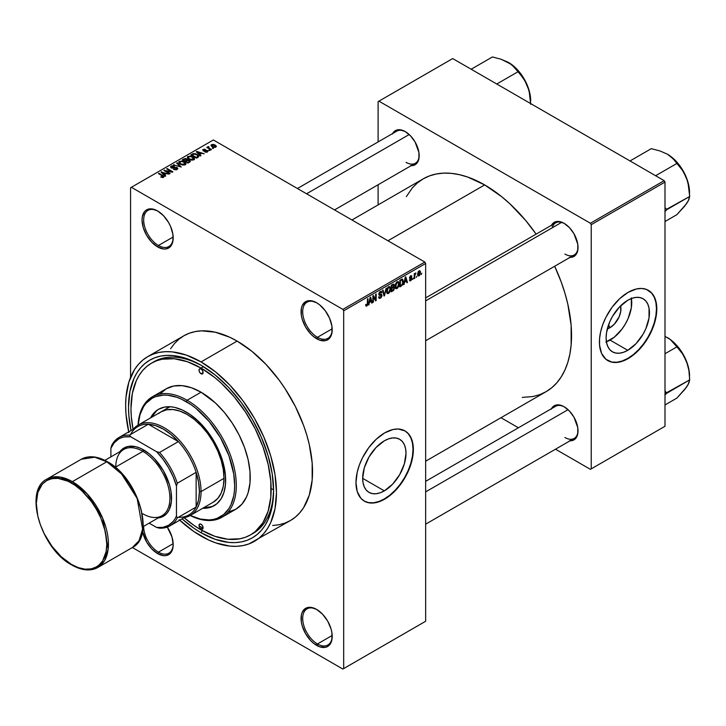 <?xml version="1.0" encoding="UTF-8"?>
<svg xmlns="http://www.w3.org/2000/svg" width="726" height="726" viewBox="0 0 726 726"><rect width="100%" height="100%" fill="white"/><g stroke="black" fill="none" stroke-linecap="round" stroke-linejoin="round"><path stroke-width="1.09" d="M317.044 303.005A20.863 12.043 -120 0 0 302.697 311.989A20.863 12.043 -120 0 0 317.453 337.309L316.627 338.724A22.025 12.714 60 0 1 301.054 311.753A22.025 12.714 60 0 1 316.627 302.76L310.674 300.691L305.619 301.671L302.243 305.555L301.354 308.414L301.354 315.438L302.243 319.322L305.619 327.099L310.674 333.915L313.596 336.628L319.667 340.14L325.284 340.694L327.644 339.822L331.02 335.929L331.909 333.071L331.909 326.056L329.577 318.233L325.284 310.782L319.667 304.856L316.627 302.76A22.025 12.714 60 0 1 332.209 329.74A22.025 12.714 60 0 1 316.627 338.724L317.453 337.309A20.863 12.043 60 0 1 303.822 318.923A20.863 12.043 60 0 1 307.016 302.197A20.863 12.043 60 0 1 317.044 303.005M317.044 609.668A20.863 12.043 -120 0 0 302.697 618.652A20.863 12.043 -120 0 0 317.453 643.971L316.627 645.387A22.025 12.714 60 0 1 301.054 618.416A22.025 12.714 60 0 1 316.627 609.423L310.674 607.353L305.619 608.334L302.243 612.218L301.354 615.076L301.354 622.1L302.243 625.984L305.619 633.762L310.674 640.577L313.596 643.29L319.667 646.802L325.284 647.356L327.644 646.485L331.02 642.592L331.909 639.733L331.909 632.718L331.02 628.834L327.644 621.048L322.589 614.232L316.627 609.423A22.025 12.714 60 0 1 332.209 636.403A22.025 12.714 60 0 1 316.627 645.387L317.453 643.971A20.863 12.043 60 0 1 303.822 625.585A20.863 12.043 60 0 1 307.016 608.86A20.863 12.043 60 0 1 317.044 609.668M143.684 526.286A20.863 12.043 -120 0 0 158.431 552.159L157.615 553.584A22.025 12.714 60 0 1 142.532 531.368L146.598 541.959L151.652 548.774L157.615 553.584L163.577 555.653L166.263 555.544L170.565 553.067L172.888 547.921L173.187 544.591L171.998 537.022L167.279 527.085A22.025 12.714 60 0 1 173.187 544.591A22.025 12.714 60 0 1 157.615 553.584L158.431 552.159A20.863 12.043 60 0 1 143.684 526.286M158.032 211.202A20.863 12.043 -120 0 0 143.675 220.178A20.863 12.043 -120 0 0 158.431 245.497L157.615 246.922A22.025 12.714 60 0 1 142.042 219.942A22.025 12.714 60 0 1 157.615 210.948L151.652 208.879L146.598 209.859L144.665 211.466L142.341 216.611L142.042 219.942L143.222 227.51L146.598 235.297L151.652 242.112L157.615 246.922L163.577 248.991L166.263 248.882L170.565 246.404L171.998 244.127L172.888 241.259L172.888 234.244L170.565 226.421L168.623 222.573L163.577 215.758L157.615 210.948A22.025 12.714 60 0 1 173.187 237.928A22.025 12.714 60 0 1 157.615 246.922L158.431 245.497A20.863 12.043 60 0 1 144.801 227.111A20.863 12.043 60 0 1 147.995 210.395A20.863 12.043 60 0 1 158.032 211.202M384.335 490.867L362.664 478.352L364.316 467.825L369.008 456.99L376.041 447.506L384.335 440.818A30.646 17.696 -60 0 1 399.663 439.294A30.646 17.696 -60 0 1 404.355 463.86A30.646 17.696 -60 0 1 384.335 490.867L380.106 492.827L376.041 493.753L372.293 493.598L369.008 492.382L366.312 490.15L364.316 486.974L363.082 482.999L362.664 478.352L384.335 490.867A30.646 17.696 -60 0 1 369.008 492.382A30.646 17.696 -60 0 1 364.316 467.825A30.646 17.696 -60 0 1 384.335 440.818L388.564 438.858L392.63 437.932L396.378 438.077L399.663 439.294L402.358 441.535L404.355 444.702L405.589 448.686L406.006 453.333L404.355 463.86L399.663 474.686L392.63 484.169L384.335 490.867M364.216 501.067A40.574 23.423 120 0 0 384.335 498.971L384.662 499.161A40.574 23.423 -60 0 1 364.379 501.167A40.574 23.423 -60 0 1 358.163 468.66A40.574 23.423 -60 0 1 384.662 432.905L392.993 429.52L398.184 429.002L404.954 430.89L408.52 433.858L411.17 438.05L412.804 443.323L413.357 449.467L412.114 459.794L408.52 470.666L404.954 477.744L400.607 484.369L392.993 492.927L384.662 499.161L379.063 501.757L373.681 502.973L368.726 502.773L364.379 501.167L360.813 498.208L357.21 491.493L355.976 482.59L357.21 472.263L359.361 465.021L362.492 457.816L368.726 447.688L376.34 439.139L384.662 432.905A40.574 23.423 -60 0 1 404.954 430.89A40.574 23.423 -60 0 1 411.17 463.406A40.574 23.423 -60 0 1 384.662 499.161L384.335 498.971A40.574 23.423 120 0 0 410.798 463.36A40.574 23.423 120 0 0 404.781 430.799M425.645 297.905L555.635 222.864A18.549 10.709 60 0 1 564.51 223.554A18.549 10.709 -120 0 0 552.214 227.801M551.488 225.26A19.711 11.38 60 0 1 564.093 223.309L558.757 221.448L556.352 221.548L554.237 222.328L551.216 225.804M392.639 133.539A19.711 11.38 60 0 1 405.235 131.588L399.908 129.736L397.494 129.836L393.655 132.05L392.367 134.092M551.488 408.684A19.711 11.38 60 0 1 564.093 406.732L561.37 405.471L556.352 404.981L552.504 407.195L551.216 409.237M173.169 236.994L158.431 245.497L173.169 236.994M173.169 543.656L158.431 552.159L173.169 543.656M332.181 635.468L317.453 643.971L332.181 635.468M332.181 328.805L317.453 337.309L332.181 328.805M151.498 363.163A99.108 57.227 60 0 1 201.057 368.073L187.381 361.73L174.24 358.744L162.116 359.225L156.598 360.768L151.498 363.163L146.879 366.376L142.786 370.387L139.247 375.16L136.306 380.642L132.323 393.519L130.97 408.529L131.306 416.66L133.067 429.356A99.108 57.227 60 0 1 151.498 363.163L153.957 361.739A99.108 57.227 60 0 1 202.3 365.958A99.108 57.227 -120 0 0 152.741 362.474M199.024 525.742L199.024 525.742A99.108 57.227 -120 0 0 202.699 528.02M201.057 532.757A102.593 59.233 60 0 1 182.054 518.863L193.942 528.247L201.057 532.757L202.291 530.615L201.057 532.757L215.205 539.318L228.817 542.413L235.251 542.612L241.359 541.914L247.076 540.316L252.349 537.839L257.131 534.508L261.369 530.352L265.035 525.415L268.075 519.743L272.205 506.412L273.593 490.876A102.593 59.233 60 0 1 201.057 532.757M131.043 430.518A102.593 59.233 60 0 1 201.057 365.232L215.205 375.006L228.817 387.63L241.359 402.612L252.349 419.374L261.369 437.279L268.075 455.629L272.205 473.733L273.593 490.876A102.593 59.233 60 0 0 201.057 365.232L186.9 358.671L173.296 355.577L166.862 355.377L160.755 356.076L155.037 357.673L149.765 360.15L144.982 363.481L140.735 367.637L137.078 372.574L134.038 378.246L129.909 391.577L128.511 407.114L128.865 415.526L131.043 430.518M272.667 525.488L279.02 524.762L284.964 523.101L290.445 520.533A106.649 61.574 -120 0 0 306.789 435.074A106.649 61.574 -120 0 0 237.121 341.093L201.057 361.92A106.649 61.574 60 0 1 270.725 455.892A106.649 61.574 60 0 1 254.381 541.351A106.649 61.574 60 0 1 201.057 536.069A106.649 61.574 60 0 1 179.73 520.206M351.956 219.987L423.231 178.841A122.876 70.939 -120 0 1 484.669 184.921L501.612 196.637L509.888 203.806L525.624 220.423L536.124 234.126A122.876 70.939 -120 0 0 484.669 184.921L387.947 240.769L484.669 184.921L467.716 177.071L459.44 174.685L451.418 173.369L443.704 173.124L436.39 173.968L429.547 175.874L423.231 178.841L417.504 182.825L412.422 187.807L406.324 196.628M522.248 397.412L532.938 396.541L539.781 394.635L546.106 391.668A122.876 70.939 -120 0 0 554.673 266.251L561.289 282.196L564.937 293.204L567.814 304.13L571.135 325.339L571.135 345.013L569.883 354.025L567.814 362.383L564.937 369.988L561.289 376.785L556.906 382.702L551.833 387.675L546.106 391.668L425.645 461.21M425.645 481.338L555.635 406.288A18.549 10.709 60 0 1 564.51 406.987M297.433 188.506L396.786 131.143A18.549 10.709 60 0 1 405.652 131.842M610.076 327.635L608.515 324.939L610.076 327.635L607.326 328.814A15.391 8.884 -60 0 0 610.076 327.635A15.391 8.884 -60 0 0 620.612 305.818L620.748 311.354L619.124 316.826L614.241 324.277L610.076 327.635M606.419 341.846A30.646 17.696 120 0 0 610.076 340.095L627.781 350.313A30.646 17.696 -60 0 1 612.454 351.829A30.646 17.696 -60 0 1 607.762 327.272A30.646 17.696 -60 0 1 627.781 300.265L632.01 298.304L636.076 297.379L639.824 297.533L643.109 298.749L645.804 300.981L647.801 304.149L649.035 308.133L649.035 317.897L645.804 328.787L643.109 334.142L636.076 343.625L627.781 350.313L623.552 352.273L619.487 353.199L615.739 353.045L612.454 351.829L609.758 349.596L607.762 346.429L606.528 342.445L606.11 337.799L606.528 332.68L609.758 321.79L612.454 316.445L619.487 306.962L627.781 300.265A30.646 17.696 -60 0 1 643.109 298.749A30.646 17.696 -60 0 1 647.801 323.306A30.646 17.696 -60 0 1 627.781 350.313L610.076 340.095A30.646 17.696 120 0 0 631.438 298.513M607.662 360.523A40.574 23.423 120 0 0 627.781 358.417L628.108 358.608A40.574 23.423 -60 0 1 607.825 360.613A40.574 23.423 -60 0 1 601.6 328.107A40.574 23.423 -60 0 1 628.108 292.351L636.439 288.966L641.63 288.458L646.312 289.365L651.966 293.304L654.616 297.497L656.25 302.769L656.658 312.244L655.56 319.24L651.966 330.112L648.4 337.191L644.044 343.825L636.439 352.373L628.108 358.608L622.509 361.203L617.127 362.419L612.172 362.229L605.929 359.297L601.6 353.462L599.558 345.213L599.558 338.715L600.656 331.709L602.807 324.468L605.929 317.271L612.172 307.134L619.777 298.586L628.108 292.351A40.574 23.423 -60 0 1 648.391 290.346A40.574 23.423 -60 0 1 654.616 322.852A40.574 23.423 -60 0 1 628.108 358.608L627.781 358.417A40.574 23.423 120 0 0 654.244 322.816A40.574 23.423 120 0 0 648.227 290.246M425.645 621.256L425.645 263.484L343.679 310.81L343.679 668.582L425.645 621.256L342.863 669.054L132.386 547.531L342.863 669.054L425.645 621.256L425.645 263.484L424.828 262.059L342.863 309.385L131.379 187.29L213.353 139.964L424.828 262.059L425.645 263.484L343.679 310.81L343.679 668.582L425.645 621.256M416.851 276.134L416.334 277.377L416.851 276.134M414.773 275.78L414.773 278.285L414.247 278.584L414.247 273.766L414.773 273.466L414.773 274.228L415.78 272.949L414.773 275.78L415.889 272.994L414.773 274.228L414.773 273.466L414.247 273.766L414.247 278.584L414.773 278.285L414.247 277.976L414.773 278.285L414.773 275.78L414.247 275.481L414.773 275.78M413.275 278.194L412.758 279.446L413.275 278.194M411.941 278.448L410.598 277.668L411.941 278.448L411.86 279.083L410.934 280.554L409.763 280.808L409.4 279.918L409.927 279.528L410.553 280.1L411.406 279.029L409.573 278.312L410.19 276.107L411.669 275.762L411.86 276.434L410.671 276.434L410.009 277.514L411.633 277.595L411.941 278.448L409.999 277.405L410.671 276.434L411.86 276.434L410.653 275.753L409.482 277.804L411.415 278.866L410.716 280.018L409.4 279.918L410.68 280.726L409.419 280L410.68 280.726L411.941 278.448L410.762 277.641M404.663 282.133L403.665 284.692L405.253 277.15L405.798 276.833L407.467 282.496L406.923 282.813L406.469 281.098L404.663 282.133L406.469 281.098L406.923 282.813L407.467 282.496L405.798 276.833L405.253 277.15L403.665 284.692L404.21 284.374L404.255 281.897L404.663 282.133M395.616 288.385L397.113 288.567L395.198 287.46L397.113 288.567L395.888 288.649L395.216 287.523L395.634 283.585L396.986 281.842L398.447 281.752L399.118 283.73L398.737 286.343L397.113 288.567L398.601 286.688L399.118 284.011L398.302 281.661L397.113 281.761L395.098 286.416L395.933 288.676M387.04 293.34L388.537 293.513L386.631 292.406L388.537 293.513L387.321 293.594L386.64 292.478L387.067 288.531L388.419 286.788L389.88 286.706L390.534 288.394L390.171 291.289L388.537 293.513L390.034 291.634L390.552 288.957L389.735 286.607L388.546 286.716L386.531 291.362L387.357 293.622M366.811 305.283L366.185 304.267L365.659 304.657L365.977 306.073L366.793 306.063L365.722 305.455L366.793 306.063L365.922 306.009L365.659 304.657L366.185 304.267L366.548 305.356L367.302 304.702L367.447 298.976L367.973 298.676L367.792 304.729L366.793 306.063L367.973 303.169L367.973 298.676L367.447 298.976L367.374 304.457L366.811 305.283L365.668 304.866M369.489 302.443L368.49 305.002L370.079 297.46L370.632 297.143L372.293 302.806L371.748 303.123L371.295 301.399L369.489 302.443L371.295 301.399L371.748 303.123L372.293 302.806L370.632 297.143L370.079 297.46L368.49 305.002L369.044 304.684L369.08 302.207L369.489 302.443M373.409 296.852L373.409 302.161L372.892 302.461L372.892 295.836L373.445 295.509L375.651 299.557L375.651 294.239L376.168 293.939L376.168 300.564L375.605 300.891L373.409 296.852L375.605 300.891L376.168 300.564L376.168 293.939L375.651 294.239L375.651 299.557L373.445 295.509L372.892 295.836L372.892 302.461L373.409 302.161L372.892 301.862L373.409 302.161L373.409 296.852L372.892 296.553L373.409 296.852M380.406 297.433L379.154 296.607L378.627 296.998L379.172 298.395L380.36 298.232L381.985 295.373L380.333 294.42L381.985 295.373L381.876 296.181L380.996 297.742L379.326 298.459L378.627 296.998L379.154 296.607L379.489 297.506L380.406 297.433L381.459 295.555L379.154 295.164L378.8 293.803L379.662 291.961L381.186 291.28L381.831 292.569L381.313 292.95L380.959 292.124L380.179 292.315L379.335 294.221L381.54 294.32L381.985 295.373L381.186 294.257L379.462 294.466L380.279 292.26L381.313 292.95L381.831 292.569L381.35 291.344L380.261 291.489L378.781 294.166L379.19 295.192L381.459 295.691L380.406 297.433L378.627 297.016M386.178 288.158L384.027 296.026L382.484 290.291L383.029 289.983L384.254 295.128L386.178 288.158L384.254 295.128L383.029 289.983L382.484 290.291L384.027 296.026L384.544 295.736L383.845 295.328L384.544 295.736L386.178 288.158M394.499 288.04L393.719 290.264L391.296 291.834L391.296 285.209L393.964 284.111L394.345 285.309L393.791 286.824L394.499 288.04L393.791 286.824L394.354 285.109L393.928 284.084L391.296 285.209L391.296 291.834L392.911 290.899L392.24 290.509L392.911 290.899L394.499 288.04L392.83 287.079L394.499 288.04M403.366 281.516L402.558 284.91L399.863 286.888L399.863 280.263L402.494 279.083L403.366 281.289L402.15 279.065L399.863 280.263L399.863 286.888L401.396 286.008L400.725 285.617L401.396 286.008L403.366 281.516L402.821 281.198L403.366 281.516M420.508 272.513L419.755 275.245L418.094 275.925L417.613 273.811L418.367 271.533L419.728 270.744L420.445 271.724L420.508 272.513L419.056 270.907L417.604 274.237L419.056 275.898L417.668 275.09L419.056 275.898L420.508 272.513L419.937 272.177L420.508 272.513M421.77 273.294L421.252 274.537L421.77 273.294M130.562 187.762L130.562 377.366L130.562 187.762L131.379 187.29L342.863 309.385L343.679 310.81L342.863 309.385L424.828 262.059L213.353 139.964L130.562 187.762M213.571 148.358L212.237 148.186L213.571 148.358M209.995 150.418L208.652 150.246L209.995 150.418M200.93 155.654L199.668 154.402L201.474 153.368L204.188 153.776L196.238 151.743L200.385 155.972L200.93 155.654L199.668 154.402L201.474 153.368L204.188 153.776L196.782 151.425L196.238 151.743L200.385 155.972L200.93 155.654M191.501 160.147L194.296 159.511L193.933 157.624L190.629 156.081L187.589 156.725L187.381 157.733L188.098 158.676L191.501 160.147L193.906 159.802L194.523 158.431L192.98 156.943L188.016 156.399L187.326 157.379L189.023 159.303L191.501 160.147M182.934 165.092L185.72 164.457L185.366 162.57L182.063 161.027L179.023 161.68L178.814 162.688L179.531 163.622L182.934 165.092L185.33 164.748L185.947 163.377L184.404 161.889L179.449 161.344L178.75 162.325L180.456 164.257L182.934 165.092M177.153 169.476L177.87 168.523L176.654 167.361L172.543 167.842L171.49 167.352L171.971 166.445L174.004 166.553L174.104 166.036L171.926 165.827L170.546 166.771L171.908 168.169L176.599 167.878L177.035 168.477L176.391 169.131L173.487 169.349L176.055 169.848L177.87 168.559L177.108 167.57L171.799 167.606L171.853 166.508L174.458 166.209L171.173 166.127L170.519 166.962L171.254 167.887L176.599 167.878L176.527 169.058L173.487 169.349L177.153 169.476M165.764 175.964L164.493 174.712L166.299 173.668L169.013 174.086L161.063 172.044L165.21 176.273L165.764 175.964L164.493 174.712L166.299 173.668L169.013 174.086L161.063 172.044L165.21 176.273L165.764 175.964M163.586 177.307L162.851 175.511L162.851 176.146L162.851 175.511L158.958 173.269L158.958 173.868L158.958 173.269L158.431 173.568L163.069 176.327L162.942 177.534L162.942 176.899L160.664 176.926L163.023 177.516L163.922 176.345L158.958 173.269L158.431 173.568L163.159 176.472L160.664 176.926L162.361 177.543L164.049 176.708M170.129 173.441L165.537 170.782L172.888 171.844L167.152 168.532L166.626 168.831L171.227 171.49L163.876 170.429L169.612 173.741L170.129 173.441L165.537 170.782L172.325 172.171L172.888 171.844L167.152 168.532L166.626 168.831L171.227 171.49L163.876 170.429L169.612 173.741L170.129 173.441M181.264 167.016L177.162 162.751L176.618 163.069L180.302 166.789L173.469 164.884L181.264 167.016L177.162 162.751L176.618 163.069L180.302 166.789L173.469 164.884L181.264 167.016M187.417 159.892L186.773 158.867L186.773 160.727L186.773 158.867L183.896 158.867L183.896 159.638L183.896 158.867L182.28 159.802L188.016 163.114L190.294 161.626L189.531 160.292L187.417 159.892L186.936 158.976L185.33 158.477L182.28 159.802L188.016 163.114L190.394 161.326L189.531 160.292L187.444 159.72M198.116 157.279L198.743 155.8L195.82 153.83L193.37 153.567L190.847 154.856L196.583 158.168L198.915 156.335L197.191 154.466L193.243 153.594L190.847 154.856L196.583 158.168L198.116 157.279M207.473 151.97L207.382 150.464L207.382 152.015L207.382 150.464L204.923 150.4L204.923 151.053L204.923 150.4L204.088 151.135L203.579 150.5L203.579 151.035L203.743 149.819L205.531 149.474L203.126 149.483L203.126 150.845L203.126 149.483L203.144 150.854L206.964 150.817L206.91 152.197L206.91 151.598L204.859 151.925L207.473 151.97L208.017 151.208L207.509 150.536L203.688 150.554L203.743 149.819L205.531 149.474L204.65 149.193L202.736 149.792L203.716 151.081L207.091 150.908L206.738 151.689L205.304 151.58L204.859 151.925L205.467 152.151L207.037 152.161L208.026 151.262M211.484 149.565L208.498 147.687L209.024 147.024L208.58 146.588L207.754 146.834L207.981 147.532L206.792 147.451L210.967 149.865L211.484 149.565L208.571 147.759L208.58 146.588L207.863 146.752L207.981 147.532L206.792 147.451L210.967 149.865L211.484 149.565M215.849 147.133L215.096 145.019L215.096 145.663L215.096 145.019L211.529 144.637L211.529 146.235L211.529 144.637L212.237 146.725L215.849 147.133L216.266 146.008L214.724 144.819L212.909 144.338L211.212 144.873L211.248 145.962L213.453 147.26L215.44 147.305L216.366 146.398M378.11 101.631L378.11 141.933L378.11 101.631L452.697 58.57L664.172 180.665L590.401 223.254L378.927 101.159L590.401 223.254L591.227 224.679L591.227 468.869L664.998 426.28L664.998 182.09L591.227 224.679L591.227 468.869L590.401 469.341L555.508 449.194L590.401 469.341L664.998 426.28L590.401 469.341L664.998 426.28L664.998 182.09L664.172 180.665L664.998 182.09L591.227 224.679L590.401 223.254L664.172 180.665L452.697 58.57L378.11 101.631M378.11 184.758L378.11 204.886L378.11 184.758M518.409 427.777L500.985 417.713L518.409 427.777M569.429 440.773L573.948 439.892L576.97 436.417L577.76 433.858L577.76 427.578L573.948 417.132L569.429 411.034L564.093 406.732A19.711 11.38 60 0 1 578.023 430.872A19.711 11.38 60 0 1 570.037 440.809M410.571 165.628L415.09 164.748L416.824 163.314L418.902 158.713L418.902 152.433L415.09 141.997L410.571 135.898L405.235 131.588A19.711 11.38 60 0 1 419.174 155.727A19.711 11.38 60 0 1 411.179 165.664M569.429 257.34L573.948 256.459L575.682 255.026L577.76 250.425L577.76 244.145L573.948 233.708L569.429 227.61L564.093 223.309A19.711 11.38 60 0 1 578.023 247.439A19.711 11.38 60 0 1 570.037 257.376M607.825 360.613L611.846 362.038L616.801 362.238L622.182 361.013L627.781 358.417L633.381 354.551L638.762 349.56L643.717 343.634L648.064 337L651.639 329.922L654.289 322.662L655.923 315.511L656.467 308.722L655.923 302.579L654.289 297.306L651.639 293.113L648.391 290.346M605.847 342.055L614.305 337.173L622.118 328.923L625.404 323.914L628.099 318.569L631.33 307.679L631.33 297.914M578.023 246.958A18.549 10.709 60 0 1 574.184 254.98A18.549 10.709 60 0 1 564.91 254.064A18.549 10.709 -120 0 0 578.023 246.958M419.165 155.246A18.549 10.709 60 0 1 415.336 163.268A18.549 10.709 60 0 1 406.061 162.352A18.549 10.709 -120 0 0 419.165 155.246M564.91 437.497A18.549 10.709 -120 0 0 578.023 430.382A18.549 10.709 60 0 1 574.184 438.413L425.645 524.172M179.168 519.68L193.661 531.387L208.444 539.917L215.767 542.894L229.915 546.106L236.603 546.315L242.956 545.58L248.9 543.928L290.445 520.533L295.418 517.066L299.82 512.747L303.631 507.619L309.285 495.114L312.171 480.031L312.171 462.961L309.285 444.557L306.789 435.074L303.631 425.518L295.418 406.587L284.964 388.483L279.02 379.961L265.979 364.379L251.831 351.257L237.121 341.093L229.734 337.245L215.232 332.209L201.574 330.856L195.221 331.582L189.277 333.243L183.796 335.811L178.832 339.278L174.421 343.598L170.619 348.725M237.121 341.093A106.649 61.574 -120 0 0 183.796 335.811L147.732 356.638A106.649 61.574 60 0 1 201.057 361.92L237.121 341.093M128.72 431.861A106.649 61.574 60 0 1 147.732 356.638L142.759 360.096L138.357 364.416L134.546 369.552L128.892 382.058L126.006 397.131L125.643 405.453L126.006 414.201L128.892 432.605M254.381 541.351L259.345 537.893L263.756 533.574L267.558 528.437L270.725 522.538L275.018 508.681L276.47 492.527L275.018 474.704L270.725 455.892L263.756 436.816L254.381 418.203L242.956 400.779L229.915 385.207L215.767 372.084L201.057 361.92L186.346 355.096L172.198 351.883L165.51 351.674L159.157 352.4L153.213 354.061L147.732 356.638M271.978 488.97A99.108 57.227 -120 0 0 273.575 489.878L271.978 488.97L273.575 489.878M273.584 489.433A99.108 57.227 60 0 1 253.075 533.41A99.108 57.227 60 0 1 251.822 534.091A99.108 57.227 -120 0 0 273.584 489.433M332.199 329.25A20.863 12.043 60 0 1 327.88 338.343A20.863 12.043 60 0 1 317.453 337.309A20.863 12.043 -120 0 0 332.199 329.25M332.199 635.912A20.863 12.043 60 0 1 327.88 645.006A20.863 12.043 60 0 1 317.453 643.971A20.863 12.043 -120 0 0 332.199 635.912M173.178 544.11A20.863 12.043 60 0 1 168.868 553.194A20.863 12.043 60 0 1 158.431 552.159A20.863 12.043 -120 0 0 173.178 544.11M173.178 237.447A20.863 12.043 60 0 1 168.868 246.531A20.863 12.043 60 0 1 158.431 245.497A20.863 12.043 -120 0 0 173.178 237.447M364.053 500.976L368.4 502.592L373.355 502.782L378.736 501.566L384.335 498.971L389.935 495.105L395.316 490.104L400.271 484.188L404.618 477.554L408.193 470.475L410.843 463.215L412.477 456.055L413.021 449.276L412.477 443.132L410.843 437.86L408.193 433.667L404.954 430.89M163.069 176.327L162.942 176.899M161.608 172.606L161.608 171.735L161.608 172.606M164.493 175.547L164.493 174.712L164.493 175.547M164.003 174.222L162.824 172.979L162.824 173.841L161.971 172.216L161.971 172.979L161.971 172.216L165.455 173.387L165.455 174.158L165.455 173.387L164.003 174.222L164.003 175.048L164.003 174.222L161.971 172.216L165.455 173.387L164.003 174.222M164.43 170.746L164.43 170.102L164.43 170.746M167.152 169.14L167.152 168.532L167.152 169.14M165.537 171.39L165.537 170.782L165.537 171.39M173.931 169.566L173.931 169.004L173.931 169.566M176.527 169.748L176.527 169.058L176.527 169.748M176.599 167.878L176.527 169.058M171.173 167.842L171.173 166.127L171.173 167.842M171.799 167.606L171.853 166.508M173.75 168.133L173.75 167.588L173.75 168.133M174.957 167.788L174.957 167.243L174.957 167.788M177.108 169.494L177.108 167.57L177.108 169.494M174.004 165.065L174.004 164.575L174.004 165.065M177.162 163.622L177.162 162.751L177.162 163.622M179.449 163.559L179.449 161.344L179.449 163.559M184.404 162.524L184.404 161.889L184.404 162.524M185.947 164.14L185.947 163.377L185.947 164.14M180.983 163.958L179.594 162.479L180.121 161.735L182.353 161.562L183.869 162.179L184.658 165.02L184.658 164.366L180.983 163.958L180.983 164.53L179.594 162.452L181.182 161.444L183.524 161.998L185.166 163.504L183.751 164.639L180.983 163.958M185.175 164.829L185.175 163.631L184.658 164.366M189.531 162.234L189.531 160.292L189.531 162.234M185.184 160.873L183.469 159.883L183.469 160.491L184.377 159.357L186.346 159.221L186.655 160.8L186.655 159.965L185.184 161.481L183.469 159.883L185.175 159.003L186.346 159.221L186.655 159.965L185.184 160.873M187.871 162.424L185.856 161.263L185.856 161.862L186.881 160.664L189.014 160.591L189.441 162.288L189.441 161.435L188.969 162.56L188.969 161.789L187.871 163.023L185.856 161.263L187.626 160.355L189.014 160.591L189.441 161.435L187.871 162.424M186.346 159.221L186.655 159.965M188.016 158.604L188.016 156.399L188.016 158.604M192.98 157.578L192.98 156.943L192.98 157.578M194.523 159.185L194.523 158.431L194.523 159.185M189.55 159.012L188.161 157.524L188.696 156.78L190.92 156.616L192.435 157.233L193.225 160.074L193.225 159.411L189.55 159.012L189.55 159.584L188.161 157.497L189.758 156.498L192.272 157.143L193.733 158.558L192.317 159.693L189.55 159.012M193.742 159.883L193.742 158.676L193.225 159.411M192.308 154.783L192.308 154.012L192.308 154.783M193.243 154.257L193.243 153.594L193.243 154.257M197.191 155.101L197.191 154.466L197.191 155.101M197.853 155.691L197.372 157.705L197.372 156.934L196.437 157.478L192.036 154.937L194.223 154.003L197 154.974L197.853 155.691L196.437 158.077L196.437 157.478L192.036 154.937L192.036 155.536L192.036 154.937L193.824 154.039L196.655 154.765L197.853 155.691L198.062 157.315M196.782 152.297L196.782 151.425L196.782 152.297M199.668 155.237L199.668 154.402L199.668 155.237M199.178 153.912L197.989 152.669L197.989 153.531L197.145 151.906L197.145 152.669L197.145 151.906L200.63 153.077L200.63 153.848L200.63 153.077L199.178 153.912L199.178 154.738L199.178 153.912L197.145 151.906L200.63 153.077L199.178 153.912M206.964 150.817L206.91 151.598M203.126 149.483L203.144 150.854M203.579 150.5L203.743 149.819M209.179 150.554L209.179 149.946L209.179 150.554M207.318 147.75L207.318 147.151L207.318 147.75M207.981 148.14L207.981 147.532L207.981 148.14M207.863 146.752L207.981 147.532M208.571 147.759L208.58 147.196M209.324 148.912L209.324 148.313L209.324 148.912M212.754 148.485L212.754 147.886L212.754 148.485M211.529 144.637L211.003 145.363M212.754 146.416L212.11 144.991L214.615 145.345L215.268 146.779L215.268 147.351L215.268 146.779L212.754 146.416L212.754 146.988L211.82 145.454L212.745 144.81L214.615 145.345L215.549 146.407L214.624 146.951L212.754 146.416M211.82 146.461L212.11 144.991M189.014 160.591L189.441 161.435M367.447 302.869L367.973 303.169L367.447 302.869M365.977 306.073L366.793 306.063M371.549 302.379L372.293 302.806L371.549 302.379M370.623 301.018L371.295 301.399L370.623 301.018M369.67 301.571L370.015 297.751L371.122 300.727L369.262 301.335L371.122 300.727L370.396 297.969L369.67 301.571M374.534 298.912L375.651 299.557L374.534 298.912M375.097 299.947L376.168 300.564L375.097 299.947M380.36 298.232L378.636 297.243L380.36 298.232M380.134 294.475L381.459 295.691M378.79 294.393L380.161 295.183L378.79 294.393M380.125 291.58L381.831 292.569L380.125 291.58M380.279 292.26L381.313 292.95M378.827 293.613L379.299 293.885L378.827 293.613M378.781 294.075L379.498 294.493M380.288 294.438L379.462 294.466M383.446 293.849L384.045 294.202L383.446 293.849M383.7 294.801L384.254 295.128L383.7 294.801M389.998 288.639L390.552 288.957L389.998 288.639M388.546 287.487L389.808 287.868L388.755 287.387L387.53 288.649L387.357 292.542L388.537 292.741L386.55 290.781L387.049 291.072L388.546 287.487L387.974 287.151L389.808 287.868L390.025 289.238L388.537 292.741L386.586 292.197M392.911 284.274L394.354 285.109L392.911 284.274M391.822 287.659L391.296 285.382L392.73 285.155L392.058 284.774L393.828 285.518L393.347 286.716L391.822 287.659L391.296 287.36L391.822 287.659L393.565 286.452L393.601 284.891L391.822 285.681L391.822 287.659M392.73 284.383L393.828 285.518M392.848 287.841L391.822 288.431L391.822 290.754L391.822 288.431L391.296 288.131L392.848 287.841L392.176 287.451L393.982 288.34L393.465 289.719L391.822 290.754L391.296 290.454L391.822 290.754L393.873 289.048L393.673 287.605L392.848 287.841L393.982 288.34M398.565 283.694L399.118 284.011L398.565 283.694M397.113 282.532L398.374 282.922L397.322 282.432L396.097 283.703L395.924 287.587L397.104 287.795L395.116 285.835L395.616 286.126L397.113 282.532L396.541 282.205L398.374 282.922L398.601 284.293L397.104 287.795L395.162 287.251M402.631 279.147L402.15 279.065M402.059 279.9L400.389 280.735L400.389 285.808L400.389 280.735L399.863 280.436L402.059 279.9L401.269 279.446L402.304 279.964L402.64 283.548L401.324 285.273L399.863 285.509L401.75 284.991L402.64 283.548L402.712 280.572L401.342 279.41M406.723 282.069L407.467 282.496L406.723 282.069M405.798 280.708L406.469 281.098L405.798 280.708M404.836 281.261L405.19 277.441L406.288 280.427L404.436 281.026L406.288 280.427L405.562 277.659L404.836 281.261M409.827 280.853L410.68 280.726M410.716 280.018L409.927 279.528M409.5 277.477L411.279 278.512L409.5 277.477M409.482 277.804L410.771 278.539L409.482 277.795L409.782 278.557M411.86 276.434L410.653 275.753M410.671 276.434L411.343 276.815M414.247 273.929L414.773 274.228L414.247 273.929M415.072 273.375L415.735 273.766L415.072 273.375M414.247 274.383L414.864 274.746L414.247 274.383M418.176 275.98L419.056 275.898M419.946 270.825L419.056 270.907M419.038 271.597L418.158 274.501L418.593 275.281L419.428 274.873L419.682 271.633L419.038 271.597L419.982 272.858L419.065 275.199L417.622 273.648L418.122 273.938L419.038 271.597L418.548 271.315L419.592 271.56L418.784 271.088M419.065 275.199L417.622 274.718M388.537 292.741L389.88 290.627L389.808 287.868M397.104 287.795L398.456 285.681L398.374 282.922M201.057 528.973L203.108 527.793L202.509 529.118A2.895 1.67 60 0 1 201.057 528.973L199.605 527.439L199.006 525.424L199.605 524.099L201.057 524.236A2.895 1.67 60 0 1 202.953 526.795A2.895 1.67 60 0 1 202.509 529.118L201.057 528.973A2.895 1.67 60 0 1 199.16 526.423A2.895 1.67 60 0 1 199.605 524.099A2.895 1.67 60 0 1 201.057 524.236L202.509 525.769L203.108 527.793L201.057 528.973M201.057 373.745L203.108 372.565L202.509 373.89A2.895 1.67 60 0 1 201.057 373.745L199.605 372.22L199.006 370.196L199.605 368.872L201.057 369.017A2.895 1.67 60 0 1 202.953 371.567A2.895 1.67 60 0 1 202.509 373.89L201.057 373.745A2.895 1.67 60 0 1 199.16 371.195A2.895 1.67 60 0 1 199.605 368.872A2.895 1.67 60 0 1 201.057 369.017L202.509 370.541L203.108 372.565L201.057 373.745M212.083 506.567L203.525 507.801A55.639 32.125 -120 0 0 214.533 505.459M186.301 412.078A55.639 32.125 60 0 1 222.655 461.11A55.639 32.125 60 0 1 214.125 505.695A55.639 32.125 60 0 1 202.699 508.282L211.266 507.038L216.711 503.889L221.003 498.962L223.953 492.437L225.459 484.569L225.459 475.666L222.655 461.11L219.016 451.155L211.266 436.807L204.85 428.149L197.726 420.635L190.158 414.528L182.444 410.072L174.884 407.44L171.245 406.85L164.439 407.114L158.477 409.328A55.639 32.125 60 0 1 186.301 412.078M221.893 517.275A69.551 40.157 60 0 1 190.203 515.496A69.551 40.157 -120 0 0 236.277 483.643A69.551 40.157 -120 0 0 187.117 400.253A69.551 40.157 60 0 1 232.556 461.536A69.551 40.157 60 0 1 221.893 517.275L235.832 509.225A69.551 40.157 -120 0 0 246.495 453.496A69.551 40.157 -120 0 0 201.057 392.203L187.117 400.253L186.301 401.669A68.389 39.485 60 0 1 234.625 483.117A68.389 39.485 60 0 1 190.266 515.46L200.34 519.054L209.097 519.925L213.172 519.453L216.983 518.391L223.69 514.525L228.953 508.463L230.977 504.679L233.736 495.794L234.425 490.776L234.661 485.431L233.736 474.005L228.953 455.81L220.495 437.769L209.097 421.425L195.739 408.193L191.038 404.672L181.564 399.2L176.863 397.294L167.797 395.234L163.504 395.098L155.618 396.632L152.106 398.284L146.089 403.275L143.648 406.56L140.027 414.582L138.103 425.109A68.389 39.485 60 0 1 186.301 401.669L187.117 400.253A69.551 40.157 -120 0 0 138.04 425.146A69.551 40.157 60 0 1 152.342 396.804A69.551 40.157 60 0 1 187.117 400.253L201.057 392.203A69.551 40.157 -120 0 0 166.281 388.764L173.732 385.996L182.235 385.66L191.464 387.757L201.057 392.203L215.332 402.894L224.243 412.295L232.256 423.104L239.072 434.919L244.426 447.261L248.12 459.676L249.998 471.682L249.998 482.817L248.12 492.655L246.495 496.956L241.949 504.153L235.832 509.225L228.381 511.984M201.057 368.073L203.471 366.675L201.057 368.073A99.108 57.227 60 0 1 265.807 455.411A99.108 57.227 60 0 1 250.615 534.826A99.108 57.227 60 0 1 201.057 529.916A99.108 57.227 60 0 1 184.068 517.702L194.187 525.56L201.057 529.916L214.733 536.26L227.873 539.246L239.988 538.756L245.515 537.222L250.615 534.826L255.234 531.613L262.866 522.829L268.121 511.204L270.798 497.192L270.798 481.329L268.121 464.223L262.866 446.526L255.234 428.93L245.515 412.105L234.09 396.695L221.403 383.301L214.733 377.52L201.057 368.073M158.604 413.557L161.036 411.86A52.163 30.12 60 0 1 187.117 414.446A52.163 30.12 60 0 1 221.203 460.411A52.163 30.12 60 0 1 213.199 502.21L190.248 515.469A52.163 30.12 60 0 1 184.204 517.62A52.163 30.12 -120 0 0 201.057 491.584L199.414 491.584A51.002 29.448 60 0 1 196.138 507.038A51.002 29.448 60 0 1 178.378 517.293M160.165 393.837L166.281 388.764L152.342 396.804M150.536 417.922L153.585 413.384L158.477 409.328A55.639 32.125 60 0 0 150.536 417.922M156.707 410.662L151.362 417.45A55.639 32.125 -120 0 1 158.894 409.092M161.036 411.86L166.626 409.791L173.006 409.537L179.921 411.107L187.117 414.446L194.314 419.419L201.238 425.835L207.618 433.458L213.199 441.98L217.791 451.082L221.203 460.411L223.299 469.613L224.007 478.334L223.299 486.238L221.203 493.008L217.791 498.408L213.199 502.21M684.963 205.512L687.976 201.465L689.7 196.447L688.874 186.836L686.578 178.051A31.363 18.105 -120 0 0 667.375 154.157L670.397 156.181L674.935 160.782L682.431 170.274L686.578 178.051A31.363 18.105 -120 0 1 689.546 192.571L687.858 181.799L683.057 170.71L675.861 161.009L667.375 154.157L660.043 150.981L651.286 148.658L630.014 160.945L651.286 148.658L660.043 150.981L667.375 154.157L672.893 158.404L676.895 163.45L655.623 175.728L676.895 163.45L682.431 170.274L686.578 178.051L687.958 182.344L689.7 196.447L666.595 209.297A36.001 20.782 60 0 1 666.595 209.914L664.998 211.538L666.749 209.696L689.7 196.447L688.883 199.605L686.578 203.661L676.895 214.66L664.998 221.53L676.895 214.66L684.727 206.093L687.858 201.392M666.595 209.297L664.998 207.609L666.595 209.297A36.001 20.782 -120 0 1 666.595 209.914L666.595 209.297M561.625 222.365L425.645 300.873L561.625 222.365M568.041 409.673L425.645 491.883L568.041 409.673M306.563 193.778L409.192 134.537L306.563 193.778M130.562 434.484A51.002 29.448 60 0 1 148.322 424.229A51.002 29.448 60 0 1 178.378 441.58L171.037 434.511L163.35 429.12L155.663 425.636L148.322 424.229L178.378 441.58A51.002 29.448 60 0 1 196.138 472.345A51.002 29.448 60 0 1 199.414 491.584L198.588 482.227L196.138 472.345L196.138 507.038L198.588 499.987L199.414 491.584L201.057 491.584A52.163 30.12 -120 0 0 174.612 435.473A52.163 30.12 -120 0 0 133.203 429.275A52.163 30.12 60 0 1 138.085 425.118A52.163 30.12 60 0 1 178.287 439.085A52.163 30.12 60 0 1 201.057 491.584L224.007 478.334L201.057 491.584A52.163 30.12 60 0 1 190.248 515.469M170.002 525.815A51.002 29.448 60 0 1 159.52 528.183L156.616 527.448L159.52 528.183A51.002 29.448 -120 0 0 177.289 517.928A51.002 29.448 60 0 1 170.002 525.815L188.851 514.934A51.002 29.448 -120 0 0 196.138 507.038L177.289 517.928L176.463 515.986A49.849 28.777 60 0 1 156.616 527.448L149.148 523.137L156.616 527.448L163.014 527.312L168.604 525.288L173.151 521.459L174.975 518.918L176.463 515.986L176.463 486.111L177.289 483.226L196.138 472.345L196.138 507.038L177.289 517.928L176.463 515.986L176.463 486.111L173.151 476.81L168.604 467.735L163.014 459.249L156.616 451.726L130.744 436.789L129.473 435.11A51.002 29.448 -120 0 0 111.713 445.365L110.887 448.26L110.887 456.881L110.887 448.26A49.849 28.777 60 0 1 130.744 436.789L129.473 435.11L148.322 424.229L178.378 441.58L159.52 452.461L156.616 451.726L130.744 436.789L124.346 436.925L121.433 437.705L118.755 438.949L114.209 442.778L110.887 448.26L111.713 445.365A51.002 29.448 60 0 1 118.991 437.479A51.002 29.448 60 0 1 129.473 435.11L148.322 424.229A51.002 29.448 -120 0 0 137.849 426.589L118.991 437.479M196.138 472.345A51.002 29.448 -120 0 0 178.378 441.58L159.52 452.461A51.002 29.448 60 0 1 177.289 483.226L196.138 472.345M177.289 483.226A51.002 29.448 -120 0 0 159.52 452.461L156.616 451.726A49.849 28.777 60 0 1 176.463 486.111L177.289 483.226M97.865 567.46L104.58 560.617L108.165 548.992L102.729 518.355L87.174 493.871L72.364 481.647A1.162 0.672 120 0 0 71.547 483.062C81.856 487.382 106.314 513.718 106.795 544.119C106.314 573.957 81.856 572.052 71.547 564.465A1.162 0.672 120 0 0 71.783 564.991A1.162 0.672 -60 0 1 71.547 564.465L78.426 567.65L85.033 569.157L91.131 568.912L96.467 566.933L98.79 565.318L102.629 560.899L106.114 551.66L106.795 544.119L105.279 531.423L100.85 518.074L96.467 509.38L91.131 501.23L81.775 490.722L75.005 485.258L68.09 481.265L58.062 478.38L51.963 478.615L46.627 480.594L42.244 484.233L37.816 492.482L36.3 503.417L37.816 516.104L40.465 525.007L44.304 533.855L51.963 546.297L61.311 556.806L71.547 564.465C61.238 560.145 36.781 533.819 36.3 503.417C36.781 473.57 61.238 475.476 71.547 483.062A1.162 0.672 -60 0 1 72.364 481.647A51.002 29.448 60 0 1 105.687 526.595A51.002 29.448 60 0 1 97.865 567.46A51.002 29.448 60 0 1 72.364 564.937A1.162 0.672 -60 0 1 71.783 564.991C81.739 570.618 90.432 571.444 97.865 567.46L132.295 547.585A51.002 29.448 -120 0 0 140.109 506.721A51.002 29.448 -120 0 0 106.795 461.772L121.596 473.987L137.16 498.481L142.595 529.118L139.011 540.734L132.295 547.585C155.854 536.305 138.067 477.672 107.375 461.709A1.162 0.672 120 0 0 106.795 461.772L72.364 481.647L106.795 461.772A51.002 29.448 -120 0 0 81.294 459.24L94.77 457.208L106.795 461.772A1.162 0.672 -60 0 1 107.375 461.709A1.162 0.672 -60 0 1 107.611 462.244M143.113 526.622L161.989 515.723A38.251 22.089 -120 0 0 167.851 485.068A38.251 22.089 -120 0 0 142.859 451.363L143.675 449.938A39.413 22.751 -120 0 0 119.808 451.735L123.974 447.987L128.193 446.426L135.59 446.653L140.944 448.514L149.111 453.696L154.348 458.551L163.386 470.738L169.43 484.669L171.009 491.62L171.409 501.285L169.43 509.298L166.853 513.382L163.386 516.25L158.059 517.992A39.413 22.751 -120 0 0 170.528 489.006A39.413 22.751 -120 0 0 143.675 449.938L142.859 451.363A38.251 22.089 60 0 1 169.911 498.208A38.251 22.089 60 0 1 142.859 513.827M115.806 466.972A38.251 22.089 60 0 1 142.859 451.363L115.271 467.29L142.859 451.363A38.251 22.089 -120 0 0 123.729 449.467L104.853 460.366M71.783 564.991C41.092 549.038 23.305 490.404 46.863 479.124A51.002 29.448 60 0 1 72.364 481.647L60.34 477.091L46.863 479.124L81.294 459.24C88.726 455.266 97.42 456.091 107.375 461.709M142.859 523.292L141.343 510.605L138.693 501.702L134.855 492.854L127.195 480.412M124.228 476.646L117.848 469.903L111.069 464.431M689.546 379.789L689.355 372.547L687.858 365.223L683.057 354.143L675.861 344.442L670.27 339.478L664.998 336.347L670.397 339.614L676.895 346.874L664.998 353.743L676.895 346.874L682.431 353.698L686.578 361.484L688.874 370.26L689.7 379.87L666.595 393.347A36.001 20.782 -120 0 0 666.595 393.038L664.998 393.038L666.595 393.038A36.001 20.782 60 0 1 666.595 393.347L664.998 394.971L666.749 393.129L664.998 391.042L666.595 392.73A36.001 20.782 60 0 1 666.595 393.038A36.001 20.782 -120 0 0 666.595 392.73L689.7 379.87L688.883 383.029L686.578 387.085L676.895 398.093L664.998 404.963L676.895 398.093L684.727 389.517L687.858 384.825M689.546 376.004A31.363 18.105 -120 0 0 686.578 361.484A31.363 18.105 -120 0 0 667.375 337.59L667.185 337.481M684.963 388.945L687.976 384.898L689.7 379.87L688.874 370.26L686.578 361.484L682.431 353.698L674.935 344.215L670.397 339.614L667.375 337.59A31.363 18.105 -120 0 0 667.267 337.526M508.409 62.382A31.363 18.105 -120 0 1 508.518 62.445L501.185 59.269L492.437 56.946L471.165 69.233L492.437 56.946L501.185 59.269L511.54 64.469L518.046 71.729L496.765 84.016L518.046 71.729L523.582 78.553L527.72 86.34A31.363 18.105 -120 0 1 530.697 100.86L529.009 90.088L527.72 86.34L530.016 95.124L530.697 104.335L529.1 90.632L524.199 78.998L517.003 69.297L508.518 62.445L514.035 66.683L521.014 75.205L525.842 82.256L527.72 86.34A31.363 18.105 -120 0 0 508.518 62.445L508.327 62.336M163.178 176.563L163.178 177.48M177.035 168.441L177.035 169.539M171.381 167.071L171.381 167.96M179.594 162.479L179.594 163.677M186.763 159.702L186.763 160.736M189.522 161.19L189.522 162.243M188.161 157.524L188.161 158.731M207.246 151.199L207.246 152.079M203.371 150.237L203.371 150.963M208.407 147.46L208.407 148.385M215.549 146.371L215.549 147.269M380.996 292.142L380.07 291.607M389.445 287.414L388.392 286.806M393.701 287.623L392.793 287.097M398.011 282.468L396.959 281.86M410.172 280.1L409.6 279.764M411.143 276.352L410.399 275.925M253.075 533.41L250.615 534.826M574.184 254.98L425.645 340.739M334.523 209.923L415.336 163.268M169.902 406.751L138.085 425.118"/></g></svg>
